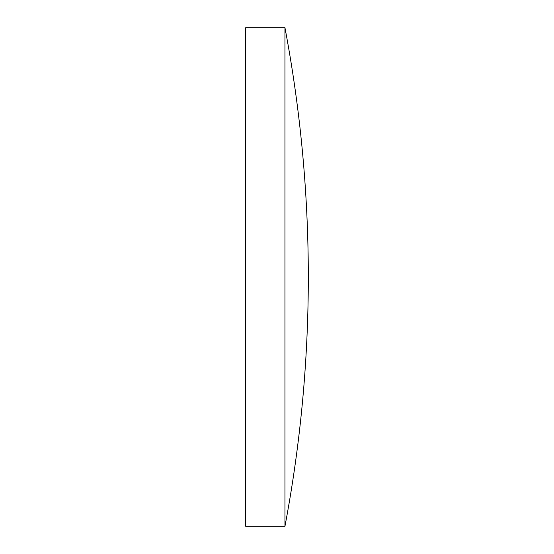 <?xml version="1.0" encoding="UTF-8"?>
<svg xmlns="http://www.w3.org/2000/svg" width="554" height="554" viewBox="0 0 554 554"><rect width="100%" height="100%" fill="white"/><g stroke="black" fill="none" stroke-linecap="round" stroke-linejoin="round"><path stroke-width="0.83" d="M284.95 277L284.95 27.7L245.692 27.7L245.692 526.3L284.95 526.3L284.95 277M284.95 526.3A1341.975 1341.975 0 0 0 284.95 27.7"/></g></svg>
